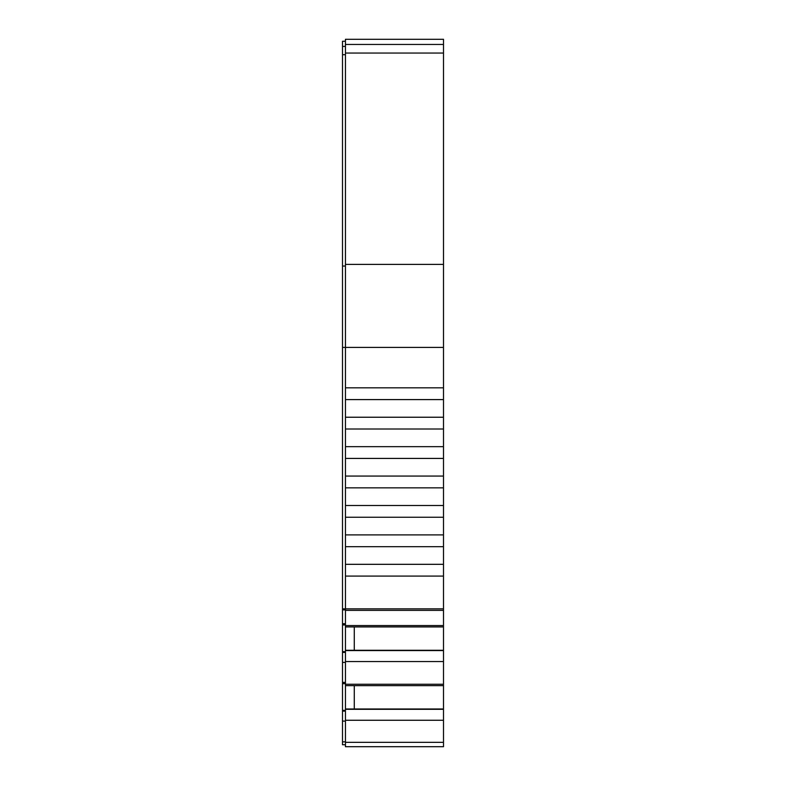 <?xml version="1.0" encoding="UTF-8"?>
<svg xmlns="http://www.w3.org/2000/svg" width="786" height="786" viewBox="0 0 786 786"><rect width="100%" height="100%" fill="white"/><g stroke="black" fill="none" stroke-linecap="round" stroke-linejoin="round"><path stroke-width="1.18" d="M443.5 650.277L345.447 650.277L345.447 39.3L443.5 39.3L443.5 746.7L350.35 746.7L400.359 746.7M419.96 746.7L366.04 746.7M351.902 746.7L443.5 746.7L345.447 746.7L345.447 650.277M345.447 744.735L342.5 744.735L345.447 744.735L342.5 744.735L345.447 744.735L342.5 744.735L342.5 41.265L345.447 41.265M423.89 746.7L433.695 746.7M352.305 746.7L362.11 746.7M427.79 746.7L358.21 746.7M354.27 650.277L354.27 626.923M443.5 708.992L354.27 708.992L354.27 685.638M443.5 650.582L345.447 650.582M443.5 626.923L345.447 626.923M354.27 708.992L345.447 708.992M443.5 709.296L345.447 709.296M443.5 685.638L345.447 685.638M345.447 39.3L443.5 39.3L345.447 39.3M345.447 721.106L342.5 721.106M345.447 711.114L342.5 711.114M345.447 710.377L342.5 710.377M345.447 683.653L342.5 683.653M345.447 682.405L342.5 682.405M345.447 662.392L342.5 662.392M345.447 652.4L342.5 652.4M345.447 651.673L342.5 651.673M345.447 624.939L342.5 624.939M345.447 623.701L342.5 623.701M443.5 387.822L345.447 387.822M443.5 399.593L345.447 399.593M443.5 417.238L345.447 417.238M443.5 429.009L345.447 429.009M443.5 446.654L345.447 446.654M443.5 458.425L345.447 458.425M443.5 476.07L345.447 476.07M443.5 487.841L345.447 487.841M443.5 505.486L345.447 505.486M443.5 517.257L345.447 517.257M443.5 534.902L345.447 534.902M443.5 546.673L345.447 546.673M443.5 564.319L345.447 564.319M443.5 576.089L345.447 576.089M443.5 625.558L345.447 625.558M443.5 661.557L345.447 661.557M443.5 684.262L345.447 684.262M443.5 720.261L345.447 720.261M345.447 741.837L342.5 741.837M345.447 609.877L342.5 609.877M443.5 608.855L342.5 608.855M443.5 347.412L342.5 347.412M345.447 266.051L342.5 266.051M345.447 54.706L342.5 54.706M443.5 53.045L345.447 53.045M443.5 264.391L345.447 264.391M443.5 610.378L345.447 610.378M443.5 742.338L345.447 742.338M345.447 46.403L342.5 46.403M443.5 44.448L345.447 44.448"/></g></svg>
